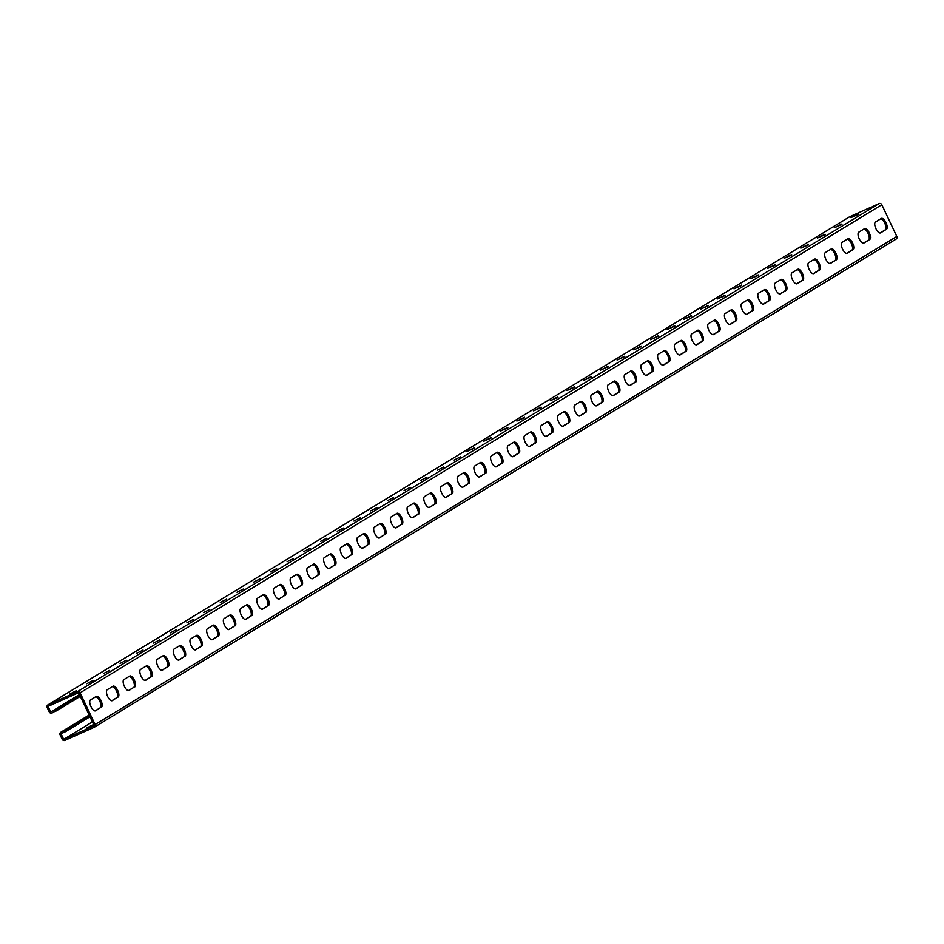 <?xml version="1.0" encoding="UTF-8"?>
<svg xmlns="http://www.w3.org/2000/svg" width="944" height="944" viewBox="0 0 944 944"><rect width="100%" height="100%" fill="white"/><g stroke="black" fill="none" stroke-linecap="round" stroke-linejoin="round"><path stroke-width="1.42" d="M79.461 694.548L50.764 712.024L79.709 695.067M92.394 721.9L63.696 739.376L61.03 733.724L65.443 731.683L64.829 730.385L61.018 732.155A2.159 1.971 58.7 0 0 60.133 734.916L62.186 739.258A2.159 1.971 58.7 0 0 64.912 740.403L94.211 727.293A2.159 1.971 58.7 0 0 95.096 724.532L80.11 692.837A2.159 1.971 -121.3 0 0 77.384 691.692L48.085 704.802A2.159 1.971 -121.3 0 0 47.2 707.563L49.253 711.906A2.159 1.971 -121.3 0 0 51.979 713.05L80.323 696.365M880.669 218.855A6.006 2.431 65.9 0 1 885.047 223.811A6.006 2.431 65.9 0 1 885.248 229.852L880.044 233.026M863.972 229.026A6.006 2.431 65.9 0 1 868.35 233.982A6.006 2.431 65.9 0 1 868.539 240.024L863.335 243.198M513.217 442.571A6.006 2.431 65.9 0 1 517.607 447.515A6.006 2.431 65.9 0 1 517.796 453.568L512.592 456.731M496.52 452.731A6.006 2.431 65.9 0 1 500.898 457.687A6.006 2.431 65.9 0 1 501.087 463.74L495.895 466.902M529.926 432.399A6.006 2.431 65.9 0 1 534.304 437.343A6.006 2.431 65.9 0 1 534.493 443.397L529.301 446.559M546.623 422.228A6.006 2.431 65.9 0 1 551.013 427.184A6.006 2.431 65.9 0 1 551.202 433.225L545.998 436.399M563.332 412.056A6.006 2.431 65.9 0 1 567.71 417.012A6.006 2.431 65.9 0 1 567.899 423.065L562.695 426.228M580.029 401.896A6.006 2.431 65.9 0 1 584.419 406.84A6.006 2.431 65.9 0 1 584.607 412.894L579.404 416.056M596.738 391.725A6.006 2.431 65.9 0 1 601.116 396.669A6.006 2.431 65.9 0 1 601.304 402.722L596.101 405.896M613.435 381.553A6.006 2.431 65.9 0 1 617.813 386.509A6.006 2.431 65.9 0 1 618.001 392.551L612.809 395.725M630.144 371.381A6.006 2.431 65.9 0 1 634.521 376.337A6.006 2.431 65.9 0 1 634.71 382.391L629.506 385.553M646.841 361.222A6.006 2.431 65.9 0 1 651.218 366.166A6.006 2.431 65.9 0 1 651.407 372.219L646.215 375.382M663.538 351.05A6.006 2.431 65.9 0 1 667.927 355.994A6.006 2.431 65.9 0 1 668.116 362.048L662.912 365.222M680.246 340.878A6.006 2.431 65.9 0 1 684.624 345.834A6.006 2.431 65.9 0 1 684.813 351.876L679.609 355.05M696.943 330.707A6.006 2.431 65.9 0 1 701.333 335.663A6.006 2.431 65.9 0 1 701.522 341.716L696.318 344.879M713.652 320.547A6.006 2.431 65.9 0 1 718.03 325.491A6.006 2.431 65.9 0 1 718.219 331.545L713.015 334.707M730.349 310.375A6.006 2.431 65.9 0 1 734.727 315.32A6.006 2.431 65.9 0 1 734.928 321.373L729.724 324.547M747.058 300.204A6.006 2.431 65.9 0 1 751.436 305.16A6.006 2.431 65.9 0 1 751.625 311.201L746.421 314.376M763.755 290.032A6.006 2.431 65.9 0 1 768.133 294.988A6.006 2.431 65.9 0 1 768.322 301.042L763.13 304.204M780.464 279.872A6.006 2.431 65.9 0 1 784.842 284.817A6.006 2.431 65.9 0 1 785.03 290.87L779.827 294.032M797.161 269.701A6.006 2.431 65.9 0 1 801.539 274.657A6.006 2.431 65.9 0 1 801.727 280.698L796.535 283.873M813.858 259.529A6.006 2.431 65.9 0 1 818.247 264.485A6.006 2.431 65.9 0 1 818.436 270.527L813.232 273.701M830.567 249.358A6.006 2.431 65.9 0 1 834.944 254.314A6.006 2.431 65.9 0 1 835.133 260.367L829.929 263.529M847.264 239.198A6.006 2.431 65.9 0 1 851.653 244.142A6.006 2.431 65.9 0 1 851.842 250.195L846.638 253.358M50.764 712.024L48.097 706.372L78.6 692.719L94.199 725.712L63.696 739.376M95.674 696.778A6.006 2.431 -114.1 0 1 100.052 701.734A6.006 2.431 -114.1 0 1 100.241 707.776L95.604 710.797A6.006 2.431 -114.1 0 1 95.486 710.856A6.006 2.431 -114.1 0 1 90.884 706.501A6.006 2.431 -114.1 0 1 90.471 699.952L96.312 696.389A6.006 2.431 -114.1 0 1 96.418 696.33A6.006 2.431 -114.1 0 1 101.032 700.684A6.006 2.431 -114.1 0 1 101.445 707.245M95.037 710.95L100.241 707.776M112.371 686.607A6.006 2.431 -114.1 0 1 116.749 691.563A6.006 2.431 -114.1 0 1 116.938 697.616L112.301 700.637A6.006 2.431 -114.1 0 1 112.194 700.696A6.006 2.431 -114.1 0 1 107.581 696.342A6.006 2.431 -114.1 0 1 107.168 689.781L113.02 686.217A6.006 2.431 -114.1 0 1 113.127 686.158A6.006 2.431 -114.1 0 1 117.729 690.512A6.006 2.431 -114.1 0 1 118.142 697.073M111.746 700.778L116.938 697.616M463.115 473.074A6.006 2.431 -114.1 0 1 467.492 478.018A6.006 2.431 -114.1 0 1 467.693 484.071L463.044 487.092A6.006 2.431 -114.1 0 1 462.938 487.151A6.006 2.431 -114.1 0 1 458.324 482.797A6.006 2.431 -114.1 0 1 457.911 476.236L463.764 472.684A6.006 2.431 -114.1 0 1 463.87 472.625A6.006 2.431 -114.1 0 1 468.484 476.98A6.006 2.431 -114.1 0 1 468.897 483.529M462.489 487.234L467.693 484.071M479.823 462.902A6.006 2.431 -114.1 0 1 484.201 467.858A6.006 2.431 -114.1 0 1 484.39 473.9L479.753 476.921A6.006 2.431 -114.1 0 1 479.635 476.98A6.006 2.431 -114.1 0 1 475.033 472.625A6.006 2.431 -114.1 0 1 474.62 466.065L480.461 462.513A6.006 2.431 -114.1 0 1 480.579 462.454A6.006 2.431 -114.1 0 1 485.181 466.808A6.006 2.431 -114.1 0 1 485.594 473.369M479.186 477.074L484.39 473.9M446.418 483.245A6.006 2.431 -114.1 0 1 450.795 488.19A6.006 2.431 -114.1 0 1 450.984 494.243L446.347 497.264A6.006 2.431 -114.1 0 1 446.229 497.323A6.006 2.431 -114.1 0 1 441.627 492.969A6.006 2.431 -114.1 0 1 441.214 486.408L447.055 482.844A6.006 2.431 -114.1 0 1 447.173 482.785A6.006 2.431 -114.1 0 1 451.775 487.139A6.006 2.431 -114.1 0 1 452.188 493.7M445.78 497.405L450.984 494.243M429.709 493.405A6.006 2.431 -114.1 0 1 434.098 498.361A6.006 2.431 -114.1 0 1 434.287 504.415L429.638 507.435A6.006 2.431 -114.1 0 1 429.532 507.483A6.006 2.431 -114.1 0 1 424.918 503.14A6.006 2.431 -114.1 0 1 424.517 496.579L430.358 493.016A6.006 2.431 -114.1 0 1 430.464 492.957A6.006 2.431 -114.1 0 1 435.078 497.311A6.006 2.431 -114.1 0 1 435.491 503.872M429.083 507.577L434.287 504.415M413.012 503.577A6.006 2.431 -114.1 0 1 417.39 508.533A6.006 2.431 -114.1 0 1 417.578 514.574L412.941 517.595A6.006 2.431 -114.1 0 1 412.835 517.654A6.006 2.431 -114.1 0 1 408.221 513.3A6.006 2.431 -114.1 0 1 407.808 506.739L413.649 503.187A6.006 2.431 -114.1 0 1 413.767 503.128A6.006 2.431 -114.1 0 1 418.369 507.483A6.006 2.431 -114.1 0 1 418.782 514.043M412.375 517.749L417.578 514.574M396.303 513.748A6.006 2.431 -114.1 0 1 400.693 518.693A6.006 2.431 -114.1 0 1 400.881 524.746L396.232 527.767A6.006 2.431 -114.1 0 1 396.126 527.826A6.006 2.431 -114.1 0 1 391.524 523.472A6.006 2.431 -114.1 0 1 391.111 516.911L396.952 513.359A6.006 2.431 -114.1 0 1 397.058 513.3A6.006 2.431 -114.1 0 1 401.672 517.654A6.006 2.431 -114.1 0 1 402.085 524.203M395.678 527.908L400.881 524.746M379.606 523.92A6.006 2.431 -114.1 0 1 383.984 528.864A6.006 2.431 -114.1 0 1 384.173 534.918L379.535 537.938A6.006 2.431 -114.1 0 1 379.429 537.997A6.006 2.431 -114.1 0 1 374.815 533.643A6.006 2.431 -114.1 0 1 374.402 527.082L380.255 523.519A6.006 2.431 -114.1 0 1 380.361 523.46A6.006 2.431 -114.1 0 1 384.963 527.814A6.006 2.431 -114.1 0 1 385.376 534.375M378.981 538.08L384.173 534.918M362.909 534.08A6.006 2.431 -114.1 0 1 367.287 539.036A6.006 2.431 -114.1 0 1 367.476 545.089L362.838 548.11A6.006 2.431 -114.1 0 1 362.72 548.157A6.006 2.431 -114.1 0 1 358.118 543.815A6.006 2.431 -114.1 0 1 357.705 537.254L363.546 533.69A6.006 2.431 -114.1 0 1 363.652 533.631A6.006 2.431 -114.1 0 1 368.266 537.986A6.006 2.431 -114.1 0 1 368.679 544.546M362.272 548.252L367.476 545.089M346.2 544.251A6.006 2.431 -114.1 0 1 350.578 549.207A6.006 2.431 -114.1 0 1 350.767 555.249L346.129 558.27A6.006 2.431 -114.1 0 1 346.023 558.329A6.006 2.431 -114.1 0 1 341.409 553.975A6.006 2.431 -114.1 0 1 340.996 547.414L346.849 543.862A6.006 2.431 -114.1 0 1 346.955 543.803A6.006 2.431 -114.1 0 1 351.569 548.157A6.006 2.431 -114.1 0 1 351.982 554.718M345.575 558.423L350.767 555.249M329.503 554.423A6.006 2.431 -114.1 0 1 333.881 559.367A6.006 2.431 -114.1 0 1 334.07 565.421L329.432 568.441A6.006 2.431 -114.1 0 1 329.314 568.5A6.006 2.431 -114.1 0 1 324.712 564.146A6.006 2.431 -114.1 0 1 324.299 557.585L330.14 554.034A6.006 2.431 -114.1 0 1 330.258 553.975A6.006 2.431 -114.1 0 1 334.86 558.329A6.006 2.431 -114.1 0 1 335.273 564.878M328.866 568.583L334.07 565.421M312.794 564.595A6.006 2.431 -114.1 0 1 317.184 569.539A6.006 2.431 -114.1 0 1 317.373 575.592L312.724 578.613A6.006 2.431 -114.1 0 1 312.617 578.672A6.006 2.431 -114.1 0 1 308.004 574.318A6.006 2.431 -114.1 0 1 307.591 567.757L313.443 564.193A6.006 2.431 -114.1 0 1 313.55 564.134A6.006 2.431 -114.1 0 1 318.163 568.489A6.006 2.431 -114.1 0 1 318.576 575.049M312.169 578.755L317.373 575.592M296.097 574.754A6.006 2.431 -114.1 0 1 300.475 579.71A6.006 2.431 -114.1 0 1 300.664 585.764L296.027 588.773A6.006 2.431 -114.1 0 1 295.909 588.832A6.006 2.431 -114.1 0 1 291.307 584.478A6.006 2.431 -114.1 0 1 290.894 577.929L296.735 574.365A6.006 2.431 -114.1 0 1 296.853 574.306A6.006 2.431 -114.1 0 1 301.455 578.66A6.006 2.431 -114.1 0 1 301.868 585.221M295.46 588.926L300.664 585.764M279.389 584.926A6.006 2.431 -114.1 0 1 283.778 589.882A6.006 2.431 -114.1 0 1 283.967 595.924L279.318 598.944A6.006 2.431 -114.1 0 1 279.212 599.003A6.006 2.431 -114.1 0 1 274.61 594.649A6.006 2.431 -114.1 0 1 274.197 588.088L280.038 584.537A6.006 2.431 -114.1 0 1 280.144 584.478A6.006 2.431 -114.1 0 1 284.758 588.832A6.006 2.431 -114.1 0 1 285.171 595.393M278.763 599.098L283.967 595.924M262.692 595.098A6.006 2.431 -114.1 0 1 267.069 600.042A6.006 2.431 -114.1 0 1 267.258 606.095L262.621 609.116A6.006 2.431 -114.1 0 1 262.515 609.175A6.006 2.431 -114.1 0 1 257.901 604.821A6.006 2.431 -114.1 0 1 257.488 598.26L263.341 594.708A6.006 2.431 -114.1 0 1 263.447 594.649A6.006 2.431 -114.1 0 1 268.049 599.003A6.006 2.431 -114.1 0 1 268.462 605.552M262.054 609.258L267.258 606.095M245.983 605.269A6.006 2.431 -114.1 0 1 250.372 610.213A6.006 2.431 -114.1 0 1 250.561 616.267L245.912 619.288A6.006 2.431 -114.1 0 1 245.806 619.347A6.006 2.431 -114.1 0 1 241.204 614.992A6.006 2.431 -114.1 0 1 240.791 608.432L246.632 604.868A6.006 2.431 -114.1 0 1 246.738 604.809A6.006 2.431 -114.1 0 1 251.352 609.163A6.006 2.431 -114.1 0 1 251.765 615.724M245.357 619.429L250.561 616.267M229.286 615.429A6.006 2.431 -114.1 0 1 233.664 620.385A6.006 2.431 -114.1 0 1 233.852 626.438L229.215 629.447A6.006 2.431 -114.1 0 1 229.109 629.506A6.006 2.431 -114.1 0 1 224.495 625.152A6.006 2.431 -114.1 0 1 224.082 618.603L229.935 615.04A6.006 2.431 -114.1 0 1 230.041 614.981A6.006 2.431 -114.1 0 1 234.643 619.335A6.006 2.431 -114.1 0 1 235.056 625.896M228.66 629.601L233.852 626.438M212.589 625.601A6.006 2.431 -114.1 0 1 216.967 630.557A6.006 2.431 -114.1 0 1 217.155 636.598L212.518 639.619A6.006 2.431 -114.1 0 1 212.4 639.678A6.006 2.431 -114.1 0 1 207.798 635.324A6.006 2.431 -114.1 0 1 207.385 628.763L213.226 625.211A6.006 2.431 -114.1 0 1 213.344 625.152A6.006 2.431 -114.1 0 1 217.946 629.506A6.006 2.431 -114.1 0 1 218.359 636.067M211.952 639.772L217.155 636.598M195.88 635.772A6.006 2.431 -114.1 0 1 200.258 640.716A6.006 2.431 -114.1 0 1 200.458 646.77L195.809 649.791A6.006 2.431 -114.1 0 1 195.703 649.85A6.006 2.431 -114.1 0 1 191.089 645.495A6.006 2.431 -114.1 0 1 190.676 638.935L196.529 635.371A6.006 2.431 -114.1 0 1 196.635 635.324A6.006 2.431 -114.1 0 1 201.249 639.666A6.006 2.431 -114.1 0 1 201.662 646.227M195.255 649.932L200.458 646.77M179.183 645.932A6.006 2.431 -114.1 0 1 183.561 650.888A6.006 2.431 -114.1 0 1 183.75 656.941L179.112 659.962A6.006 2.431 -114.1 0 1 178.994 660.021A6.006 2.431 -114.1 0 1 174.392 655.667A6.006 2.431 -114.1 0 1 173.979 649.106L179.82 645.543A6.006 2.431 -114.1 0 1 179.938 645.484A6.006 2.431 -114.1 0 1 184.54 649.838A6.006 2.431 -114.1 0 1 184.953 656.399M178.546 660.104L183.75 656.941M162.474 656.104A6.006 2.431 -114.1 0 1 166.864 661.06A6.006 2.431 -114.1 0 1 167.053 667.113L162.403 670.122A6.006 2.431 -114.1 0 1 162.297 670.181A6.006 2.431 -114.1 0 1 157.683 665.827A6.006 2.431 -114.1 0 1 157.27 659.278L163.123 655.714A6.006 2.431 -114.1 0 1 163.229 655.655A6.006 2.431 -114.1 0 1 167.843 660.009A6.006 2.431 -114.1 0 1 168.256 666.57M161.849 670.275L167.053 667.113M145.777 666.275A6.006 2.431 -114.1 0 1 150.155 671.231A6.006 2.431 -114.1 0 1 150.344 677.273L145.706 680.294A6.006 2.431 -114.1 0 1 145.6 680.353A6.006 2.431 -114.1 0 1 140.986 675.998A6.006 2.431 -114.1 0 1 140.573 669.438L146.414 665.886A6.006 2.431 -114.1 0 1 146.532 665.827A6.006 2.431 -114.1 0 1 151.134 670.181A6.006 2.431 -114.1 0 1 151.547 676.742M145.14 680.447L150.344 677.273M129.068 676.447A6.006 2.431 -114.1 0 1 133.458 681.391A6.006 2.431 -114.1 0 1 133.647 687.444L128.998 690.465A6.006 2.431 -114.1 0 1 128.891 690.524A6.006 2.431 -114.1 0 1 124.289 686.17A6.006 2.431 -114.1 0 1 123.876 679.609L129.717 676.046A6.006 2.431 -114.1 0 1 129.824 675.998A6.006 2.431 -114.1 0 1 134.437 680.341A6.006 2.431 -114.1 0 1 134.85 686.902M128.443 690.607L133.647 687.444M886.451 229.321L880.599 232.873A6.006 2.431 65.9 0 1 880.492 232.932A6.006 2.431 65.9 0 1 875.879 228.578A6.006 2.431 65.9 0 1 875.466 222.029L881.318 218.465A6.006 2.431 65.9 0 1 881.425 218.406A6.006 2.431 65.9 0 1 886.038 222.76A6.006 2.431 65.9 0 1 886.451 229.321L885.248 229.852M869.743 239.493L863.902 243.045A6.006 2.431 65.9 0 1 863.784 243.104A6.006 2.431 65.9 0 1 859.182 238.749A6.006 2.431 65.9 0 1 858.769 232.189L864.61 228.637A6.006 2.431 65.9 0 1 864.728 228.578A6.006 2.431 65.9 0 1 869.33 232.932A6.006 2.431 65.9 0 1 869.743 239.493L868.539 240.024M518.999 453.026L513.158 456.589A6.006 2.431 65.9 0 1 513.04 456.648A6.006 2.431 65.9 0 1 508.438 452.294A6.006 2.431 65.9 0 1 508.025 445.733L513.866 442.17A6.006 2.431 65.9 0 1 513.973 442.111A6.006 2.431 65.9 0 1 518.586 446.465A6.006 2.431 65.9 0 1 518.999 453.026L517.796 453.568M502.291 463.197L496.45 466.761A6.006 2.431 65.9 0 1 496.343 466.808A6.006 2.431 65.9 0 1 491.73 462.466A6.006 2.431 65.9 0 1 491.317 455.905L497.169 452.341A6.006 2.431 65.9 0 1 497.276 452.282A6.006 2.431 65.9 0 1 501.878 456.636A6.006 2.431 65.9 0 1 502.291 463.197L501.087 463.74M535.696 442.854L529.855 446.418A6.006 2.431 65.9 0 1 529.749 446.477A6.006 2.431 65.9 0 1 525.135 442.122A6.006 2.431 65.9 0 1 524.722 435.562L530.575 432.01A6.006 2.431 65.9 0 1 530.681 431.951A6.006 2.431 65.9 0 1 535.283 436.305A6.006 2.431 65.9 0 1 535.696 442.854L534.493 443.397M552.405 432.694L546.552 436.246A6.006 2.431 65.9 0 1 546.446 436.305A6.006 2.431 65.9 0 1 541.844 431.951A6.006 2.431 65.9 0 1 541.431 425.39L547.272 421.838A6.006 2.431 65.9 0 1 547.378 421.779A6.006 2.431 65.9 0 1 551.992 426.133A6.006 2.431 65.9 0 1 552.405 432.694L551.202 433.225M569.102 422.523L563.261 426.086A6.006 2.431 65.9 0 1 563.143 426.133A6.006 2.431 65.9 0 1 558.541 421.791A6.006 2.431 65.9 0 1 558.128 415.23L563.969 411.667A6.006 2.431 65.9 0 1 564.087 411.608A6.006 2.431 65.9 0 1 568.689 415.962A6.006 2.431 65.9 0 1 569.102 422.523L567.899 423.065M585.811 412.351L579.958 415.915A6.006 2.431 65.9 0 1 579.852 415.974A6.006 2.431 65.9 0 1 575.238 411.619A6.006 2.431 65.9 0 1 574.825 405.059L580.678 401.495A6.006 2.431 65.9 0 1 580.784 401.436A6.006 2.431 65.9 0 1 585.398 405.79A6.006 2.431 65.9 0 1 585.811 412.351L584.607 412.894M602.508 402.179L596.667 405.743A6.006 2.431 65.9 0 1 596.549 405.802A6.006 2.431 65.9 0 1 591.947 401.448A6.006 2.431 65.9 0 1 591.534 394.887L597.375 391.335A6.006 2.431 65.9 0 1 597.493 391.276A6.006 2.431 65.9 0 1 602.095 395.63A6.006 2.431 65.9 0 1 602.508 402.179L601.304 402.722M619.217 392.02L613.364 395.571A6.006 2.431 65.9 0 1 613.258 395.63A6.006 2.431 65.9 0 1 608.644 391.276A6.006 2.431 65.9 0 1 608.231 384.715L614.084 381.164A6.006 2.431 65.9 0 1 614.19 381.105A6.006 2.431 65.9 0 1 618.804 385.459A6.006 2.431 65.9 0 1 619.217 392.02L618.001 392.551M635.914 381.848L630.073 385.412A6.006 2.431 65.9 0 1 629.955 385.459A6.006 2.431 65.9 0 1 625.353 381.116A6.006 2.431 65.9 0 1 624.94 374.556L630.781 370.992A6.006 2.431 65.9 0 1 630.887 370.933A6.006 2.431 65.9 0 1 635.501 375.287A6.006 2.431 65.9 0 1 635.914 381.848L634.71 382.391M652.611 371.676L646.77 375.24A6.006 2.431 65.9 0 1 646.664 375.299A6.006 2.431 65.9 0 1 642.05 370.945A6.006 2.431 65.9 0 1 641.637 364.384L647.49 360.82A6.006 2.431 65.9 0 1 647.596 360.761A6.006 2.431 65.9 0 1 652.198 365.116A6.006 2.431 65.9 0 1 652.611 371.676L651.407 372.219M669.32 361.505L663.467 365.068A6.006 2.431 65.9 0 1 663.361 365.127A6.006 2.431 65.9 0 1 658.759 360.773A6.006 2.431 65.9 0 1 658.346 354.212L664.187 350.661A6.006 2.431 65.9 0 1 664.293 350.602A6.006 2.431 65.9 0 1 668.907 354.956A6.006 2.431 65.9 0 1 669.32 361.505L668.116 362.048M686.017 351.345L680.176 354.897A6.006 2.431 65.9 0 1 680.069 354.956A6.006 2.431 65.9 0 1 675.456 350.602A6.006 2.431 65.9 0 1 675.043 344.053L680.884 340.489A6.006 2.431 65.9 0 1 681.002 340.43A6.006 2.431 65.9 0 1 685.604 344.784A6.006 2.431 65.9 0 1 686.017 351.345L684.813 351.876M702.725 341.173L696.873 344.737A6.006 2.431 65.9 0 1 696.766 344.796A6.006 2.431 65.9 0 1 692.153 340.442A6.006 2.431 65.9 0 1 691.751 333.881L697.592 330.317A6.006 2.431 65.9 0 1 697.699 330.258A6.006 2.431 65.9 0 1 702.312 334.613A6.006 2.431 65.9 0 1 702.725 341.173L701.522 341.716M719.422 331.002L713.581 334.565A6.006 2.431 65.9 0 1 713.463 334.624A6.006 2.431 65.9 0 1 708.861 330.27A6.006 2.431 65.9 0 1 708.448 323.709L714.289 320.146A6.006 2.431 65.9 0 1 714.407 320.099A6.006 2.431 65.9 0 1 719.009 324.441A6.006 2.431 65.9 0 1 719.422 331.002L718.219 331.545M736.131 320.842L730.278 324.394A6.006 2.431 65.9 0 1 730.172 324.453A6.006 2.431 65.9 0 1 725.558 320.099A6.006 2.431 65.9 0 1 725.145 313.538L730.998 309.986A6.006 2.431 65.9 0 1 731.104 309.927A6.006 2.431 65.9 0 1 735.718 314.281A6.006 2.431 65.9 0 1 736.131 320.842L734.928 321.373M752.828 310.67L746.987 314.222A6.006 2.431 65.9 0 1 746.869 314.281A6.006 2.431 65.9 0 1 742.267 309.927A6.006 2.431 65.9 0 1 741.854 303.378L747.695 299.814A6.006 2.431 65.9 0 1 747.813 299.755A6.006 2.431 65.9 0 1 752.415 304.11A6.006 2.431 65.9 0 1 752.828 310.67L751.625 311.201M769.525 300.499L763.684 304.062A6.006 2.431 65.9 0 1 763.578 304.121A6.006 2.431 65.9 0 1 758.964 299.767A6.006 2.431 65.9 0 1 758.551 293.206L764.404 289.643A6.006 2.431 65.9 0 1 764.51 289.584A6.006 2.431 65.9 0 1 769.124 293.938A6.006 2.431 65.9 0 1 769.525 300.499L768.322 301.042M786.234 290.327L780.393 293.891A6.006 2.431 65.9 0 1 780.275 293.95A6.006 2.431 65.9 0 1 775.673 289.596A6.006 2.431 65.9 0 1 775.26 283.035L781.101 279.471A6.006 2.431 65.9 0 1 781.207 279.424A6.006 2.431 65.9 0 1 785.821 283.766A6.006 2.431 65.9 0 1 786.234 290.327L785.03 290.87M802.931 280.167L797.09 283.719A6.006 2.431 65.9 0 1 796.984 283.778A6.006 2.431 65.9 0 1 792.37 279.424A6.006 2.431 65.9 0 1 791.957 272.863L797.81 269.311A6.006 2.431 65.9 0 1 797.916 269.252A6.006 2.431 65.9 0 1 802.518 273.607A6.006 2.431 65.9 0 1 802.931 280.167L801.727 280.698M819.64 269.996L813.787 273.548A6.006 2.431 65.9 0 1 813.681 273.607A6.006 2.431 65.9 0 1 809.079 269.252A6.006 2.431 65.9 0 1 808.666 262.703L814.507 259.14A6.006 2.431 65.9 0 1 814.613 259.081A6.006 2.431 65.9 0 1 819.227 263.435A6.006 2.431 65.9 0 1 819.64 269.996L818.436 270.527M836.337 259.824L830.496 263.388A6.006 2.431 65.9 0 1 830.39 263.447A6.006 2.431 65.9 0 1 825.776 259.093A6.006 2.431 65.9 0 1 825.363 252.532L831.204 248.968A6.006 2.431 65.9 0 1 831.322 248.909A6.006 2.431 65.9 0 1 835.924 253.263A6.006 2.431 65.9 0 1 836.337 259.824L835.133 260.367M853.046 249.653L847.193 253.216A6.006 2.431 65.9 0 1 847.087 253.275A6.006 2.431 65.9 0 1 842.473 248.921A6.006 2.431 65.9 0 1 842.06 242.36L847.913 238.797A6.006 2.431 65.9 0 1 848.019 238.749A6.006 2.431 65.9 0 1 852.633 243.092A6.006 2.431 65.9 0 1 853.046 249.653L851.842 250.195M95.096 724.532L896.8 236.437L881.814 204.742A2.159 1.971 -121.3 0 0 879.088 203.597L849.789 216.707A2.159 1.971 -121.3 0 0 849.399 216.943M474.313 447.775L466.773 451.539L474.502 448.152M491.022 437.603L483.481 441.367L491.199 437.992M507.719 427.431L500.178 431.207L507.907 427.821M524.427 417.26L516.875 421.036L524.604 417.649M541.124 407.1L533.584 410.864L541.313 407.478M557.821 396.928L550.281 400.693L558.01 397.318M574.53 386.757L566.99 390.533L574.707 387.146M591.227 376.585L583.687 380.361L591.416 376.975M607.936 366.425L600.396 370.19L608.113 366.803M624.633 356.254L617.093 360.018L624.822 356.643M641.342 346.082L633.802 349.858L641.519 346.472M658.039 335.911L650.499 339.687L658.228 336.3M674.748 325.751L667.196 329.515L674.925 326.128M691.445 315.579L683.904 319.343L691.622 315.969M708.142 305.408L700.601 309.184L708.33 305.797M724.85 295.236L717.31 299.012L725.027 295.625M741.547 285.076L734.007 288.84L741.736 285.454M758.256 274.905L750.716 278.669L758.433 275.294M774.953 264.733L767.413 268.509L775.142 265.122M791.662 254.561L784.11 258.337L791.839 254.951M808.359 244.402L800.819 248.166L808.548 244.779M825.056 234.23L817.516 237.994L825.245 234.619M841.765 224.058L834.225 227.834L841.942 224.448M858.462 213.887L850.922 217.663L858.651 214.276M454.135 460.058L460.401 456.861L454.135 460.058M437.438 470.218L443.692 467.032L437.438 470.218M420.741 480.39L426.995 477.192L420.741 480.39M404.032 490.561L410.286 487.364L404.032 490.561M387.335 500.733L393.589 497.535L387.335 500.733M370.626 510.893L376.88 507.707L370.626 510.893M353.929 521.064L360.183 517.867L353.929 521.064M337.22 531.236L343.486 528.038L337.22 531.236M320.523 541.408L326.777 538.21L320.523 541.408M303.815 551.567L310.08 548.381L303.815 551.567M287.118 561.739L293.372 558.541L287.118 561.739M270.421 571.911L276.675 568.713L270.421 571.911M253.712 582.082L259.966 578.884L253.712 582.082M237.015 592.242L243.269 589.056L237.015 592.242M220.306 602.414L226.572 599.216L220.306 602.414M203.609 612.585L209.863 609.387L203.609 612.585M186.9 622.745L193.166 619.559L186.9 622.745M170.203 632.917L176.457 629.731L170.203 632.917M153.506 643.088L159.76 639.89L153.506 643.088M136.797 653.26L143.051 650.062L136.797 653.26M120.1 663.42L126.354 660.234L120.1 663.42M103.392 673.591L109.646 670.405L103.392 673.591M86.695 683.763L92.949 680.565L86.695 683.763M69.986 693.934L76.252 690.737L69.986 693.934M65.443 731.683L89.975 716.779M64.829 730.385L89.361 715.469M896.8 236.437A2.159 1.971 58.7 0 1 895.915 239.198L94.601 727.057M86.199 728.225L92.465 725.039L86.199 728.225M55.79 711.351L55.177 710.041M55.177 709.971L55.802 711.28M56.015 709.534L56.628 710.832M57.69 708.448L58.304 709.746M58.516 708.012L59.13 709.31M57.69 708.519L58.304 709.817M58.516 707.941L59.142 709.239M59.354 707.504L59.968 708.802M59.354 707.434L59.968 708.732M60.192 706.997L60.805 708.295M60.192 706.926L60.805 708.224M61.03 706.49L61.643 707.788M61.03 706.419L61.643 707.717M61.856 705.97L62.481 707.28M61.867 705.911L62.481 707.209M62.693 705.463L63.307 706.773M62.693 705.404L63.319 706.702M63.531 704.956L64.145 706.265M63.531 704.897L64.145 706.195M64.369 704.448L64.983 705.758M64.369 704.377L64.983 705.687M65.195 703.941L65.82 705.239M65.207 703.87L65.82 705.18M66.033 703.433L66.646 704.731M66.033 703.363L66.658 704.672M66.871 702.926L67.484 704.224M66.871 702.855L67.484 704.165M67.708 702.419L68.322 703.717M67.708 702.348L68.322 703.646M68.546 701.911L69.16 703.209M68.546 701.84L69.16 703.138M69.372 701.404L69.998 702.702M69.384 701.333L69.998 702.631M70.21 700.896L70.824 702.194M70.21 700.826L70.824 702.124M71.048 700.377L71.661 701.687M71.048 700.318L71.661 701.616M71.886 699.87L72.499 701.18M71.886 699.811L72.499 701.109M72.712 699.362L73.337 700.672M72.723 699.303L73.337 700.601M73.549 698.855L74.163 700.165M73.549 698.784L74.175 700.094M74.387 698.348L75.001 699.657M74.387 698.277L75.001 699.587M75.225 697.84L75.839 699.138M75.225 697.769L75.839 699.079M76.063 697.333L76.676 698.631M76.063 697.262L76.676 698.572M76.889 696.825L77.502 698.123M76.889 696.755L77.514 698.053M77.727 696.318L78.34 697.616M77.727 696.247L78.34 697.545M78.564 695.811L79.178 697.109M78.564 695.74L79.178 697.038M79.402 695.303L80.016 696.601M79.402 695.232L80.016 696.53M56.015 709.463L56.628 710.773M56.852 709.027L57.466 710.325M56.852 708.956L57.466 710.266M64.829 730.444L65.443 731.753M66.281 731.246L65.655 729.936M67.944 730.16L67.331 728.851M68.782 729.712L68.169 728.414M67.944 730.231L67.331 728.921M68.782 729.653L68.169 728.343M69.62 729.205L69.006 727.907M69.62 729.146L69.006 727.836M70.446 728.697L69.832 727.399M70.458 728.638L69.832 727.328M71.284 728.19L70.67 726.892M71.284 728.119L70.67 726.821M72.122 727.682L71.508 726.384M72.122 727.612L71.508 726.314M72.959 727.175L72.346 725.877M72.959 727.104L72.346 725.806M73.797 726.668L73.172 725.37M73.797 726.597L73.184 725.299M74.623 726.16L74.01 724.862M74.635 726.089L74.01 724.791M75.461 725.653L74.847 724.343M75.461 725.582L74.847 724.284M76.299 725.145L75.685 723.836M76.299 725.075L75.685 723.777M77.137 724.638L76.511 723.328M77.137 724.567L76.523 723.257M77.963 724.131L77.349 722.821M77.974 724.06L77.349 722.75M78.8 723.611L78.187 722.313M78.8 723.552L78.187 722.243M79.638 723.104L79.025 721.806M79.638 723.045L79.025 721.735M80.476 722.597L79.862 721.299M80.476 722.538L79.862 721.228M81.314 722.089L80.688 720.791M81.314 722.018L80.7 720.72M82.14 721.582L81.526 720.284M82.14 721.511L81.526 720.213M82.978 721.074L82.364 719.776M82.978 721.004L82.364 719.706M83.815 720.567L83.202 719.269M83.815 720.496L83.202 719.198M84.653 720.06L84.028 718.75M84.653 719.989L84.04 718.691M85.479 719.552L84.866 718.242M85.491 719.481L84.866 718.183M86.317 719.045L85.703 717.735M86.317 718.974L85.703 717.676M87.155 718.537L86.541 717.228M87.155 718.467L86.541 717.157M87.993 718.018L87.379 716.72M87.993 717.959L87.379 716.649M88.819 717.511L88.205 716.213M88.83 717.452L88.205 716.142M89.656 717.003L89.043 715.705M89.656 716.944L89.043 715.635M66.281 731.175L65.667 729.877M67.107 730.739L66.493 729.429M67.118 730.668L66.493 729.37M80.11 692.837L881.814 204.742M77.384 691.692L879.088 203.597M48.085 704.802L849.789 216.707M61.018 732.155L89.149 715.033L60.805 732.261M47.884 704.908L849.588 216.813M94.412 727.187L896.116 239.092"/></g></svg>
